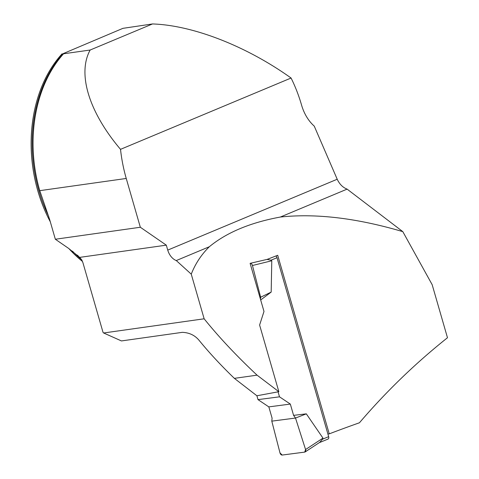 <?xml version="1.0" encoding="UTF-8"?>
<svg xmlns="http://www.w3.org/2000/svg" width="479" height="479" viewBox="0 0 479 479"><rect width="100%" height="100%" fill="white"/><g stroke="black" fill="none" stroke-linecap="round" stroke-linejoin="round"><path stroke-width="0.72" d="M120.522 149.346C88.902 112.038 77.167 73.682 90.142 50.032L63.551 53.786A127.186 93.621 -98 0 0 39.763 190.666L49.6 219.352L55.342 239.243L140.329 227.25L126.246 178.463A127.186 93.621 -98 0 1 120.522 149.346L291.076 78.029A127.186 93.621 -98 0 1 301.584 105.146A39.619 29.165 82 0 0 314.254 126.121L337.21 179.242C339.545 184.211 342.844 187.505 347.113 189.121L402.809 231.638L432.166 284.682L447.482 337.743C415.527 363.172 386.182 391.511 359.442 422.771A241.889 30.961 -16.1 0 0 329.247 433.86L277.7 255.283L267.132 259.39L250.11 263.348L263.995 311.446L259.606 325.037L278.85 391.696L257.061 375.159C236.536 355.915 218.897 337.126 204.144 318.798L191.259 274.156C195.33 263.743 201.354 254.606 209.329 246.739C226.657 232.477 250.325 222.579 280.335 217.047C315.924 213.215 356.753 218.083 402.809 231.638M48.738 216.502A126.791 93.327 -98 0 1 63.168 53.624L122.929 28.339L152.52 23.95C192.977 25.255 246.487 46.14 291.076 78.029M152.52 23.95L90.142 50.032M278.065 391.846L279.502 396.822L258.007 399.63L256.894 395.762L234.369 378.356C221.023 365.465 209.305 352.843 199.222 340.497C194.995 335.33 189.361 332.612 182.307 332.342L121.45 340.934L103.626 332.983L103.033 332.366L82.921 262.684L81.819 259.959L79.7 257.379L166.309 245.158L167.74 250.11A12.682 8.424 -112.7 0 0 176.284 260.558L209.329 246.739M103.626 332.983L204.144 318.798M191.259 274.156L176.284 260.558M79.7 257.379L68.503 248.314L55.342 239.243M166.309 245.158L140.329 227.25M62.108 53.774A126.791 93.327 82 0 0 50.313 221.825M68.892 248.583A126.791 93.327 82 0 0 82.508 261.468M63.168 53.624L63.551 53.786M256.906 395.774L278.85 391.696M329.247 433.86L327.899 434.04M257.061 375.159L234.369 378.356M280.335 217.047L347.113 189.121M327.78 439.147A2.377 1.521 -112.2 0 0 328.025 439.081A2.377 1.521 -112.2 0 0 328.666 436.68L277.012 257.726A2.377 1.521 -112.2 0 0 275.868 255.99M267.025 259.414L270.982 260.193L271.779 260.768L271.18 292.082L260.684 299.968M279.502 396.822L290.328 404.072L293.579 415.359L306.326 413.85L322.966 438.111L322.63 439.147L319.81 442.231M258.007 399.63L268.833 406.887L272.09 418.167L271.797 421.149L295.513 418.047L306.326 413.85M271.797 421.149L295.513 418.047L305.572 449.541L304.722 452.104L282.203 455.05L279.987 452.889L271.797 421.149L279.987 452.889A2.377 1.521 67.8 0 0 282.203 455.05L304.722 452.104A2.377 1.521 -112.2 0 0 305.135 451.954A2.377 1.521 -112.2 0 0 305.572 449.541L322.966 438.111M305.572 449.541L295.513 418.047L293.579 415.359M250.11 263.348L250.236 263.336A2.377 1.521 67.8 0 1 252.451 265.498L271.779 260.768M252.451 265.498L260.642 297.231L271.18 292.082M250.236 263.336L251.798 262.953M268.833 406.887L290.328 404.072M260.642 297.231L260.45 299.165M126.246 178.463L39.763 190.666M81.747 259.828A126.791 93.327 -98 0 1 72.521 251.2M167.74 250.11L337.21 179.242M328.666 436.68L322.63 439.147M277.012 257.726L270.982 260.193M77.329 255.115L78.43 256.157M319.864 442.273L305.135 451.954M328.025 439.081L319.254 442.674"/></g></svg>
